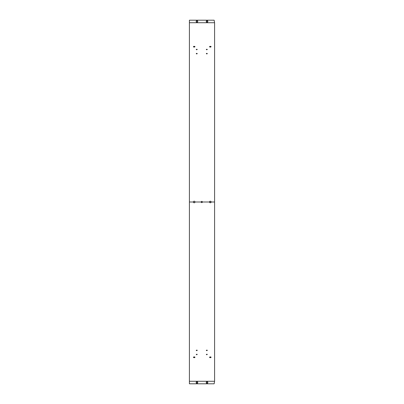 <?xml version="1.0" encoding="UTF-8"?>
<svg xmlns="http://www.w3.org/2000/svg" width="404" height="404" viewBox="0 0 404 404"><rect width="100%" height="100%" fill="white"/><g stroke="black" fill="none" stroke-linecap="round" stroke-linejoin="round"><path stroke-width="0.61" d="M193.753 201.349A0.788 0.788 0 0 0 193.41 202L194.193 202.788L194.92 202.303L194.753 201.444L194.981 202A0.788 0.788 0 0 0 194.198 201.212L194.753 201.444L194.193 201.212A0.788 0.788 0 0 0 193.758 201.344L194.193 201.212L193.758 201.344M193.41 202L193.637 201.444L193.41 202L189.41 202L193.41 202A0.788 0.788 0 0 0 194.748 202.561L194.193 202.788L193.41 202M210.863 201.444L211.095 202A0.788 0.788 0 0 0 210.312 201.212L210.863 201.444L210.307 201.212A0.788 0.788 0 0 0 209.524 202L210.307 201.212L209.524 202L210.156 202.773L210.747 202.656L211.095 202L214.59 202L214.59 381.28L189.41 381.28L189.41 20.2L214.145 20.2L214.59 22.72L214.59 202L211.095 202L210.863 201.444M209.752 46.98L210.747 47.031L211.034 46.551L209.752 46.425L210.307 46.314L210.307 47.096L209.752 46.98L209.752 46.425L209.752 46.98L209.524 46.702M193.637 46.98L194.632 47.031L194.92 46.551L193.637 46.425L194.193 46.314L194.193 47.096L193.637 46.98L193.637 46.425L193.637 46.98L193.41 46.702M209.752 357.575L210.747 357.621L211.034 357.146L209.752 357.02L210.307 356.904L210.307 357.686L209.752 357.575L209.752 357.02L209.752 357.575L209.524 357.298M193.637 357.575L194.632 357.621L194.92 357.146L193.637 357.02L194.193 356.904L194.193 357.686L193.637 357.575L193.637 357.02L193.637 357.575L193.41 357.298M201.333 201.556L201.197 202.242L201.778 202.631L202.409 202L201.778 201.369L201.147 202L194.981 202L201.147 202L201.778 202.631L202.409 202L201.778 201.369L202.222 201.556L201.333 201.556M202.222 201.556L202.409 202L209.524 202L202.409 202L201.778 201.369M206.348 49.616L207.313 49.465L206.454 49.328L206.813 49.248L206.813 49.783L206.308 49.515M196.273 49.616L197.238 49.465L196.384 49.328L196.743 49.248L196.743 49.783L196.238 49.515M196.273 53.737L196.935 53.894L197.238 53.575L196.551 53.368L196.743 53.914L196.273 53.737L196.551 53.368L196.238 53.631M206.348 53.737L207.01 53.894L207.313 53.575L206.621 53.368L206.813 53.914L206.308 53.631L206.621 53.368L206.308 53.631M206.348 354.586L207.313 354.434L206.813 354.217L206.813 354.752L206.308 354.485L206.813 354.217L206.308 354.485M196.273 354.586L197.238 354.434L196.743 354.217L196.743 354.752L196.238 354.485L196.743 354.217L196.238 354.485M196.273 350.48L196.935 350.632L197.238 350.313L196.743 350.086L196.743 350.657L196.238 350.369L196.743 350.086L196.238 350.369M206.348 350.48L207.01 350.632L207.313 350.313L206.813 350.086L206.813 350.657L206.308 350.369L206.813 350.086L206.308 350.369M196.814 20.68L196.167 21.457L196.965 22.255A0.798 0.798 0 0 1 196.167 21.457A0.798 0.798 0 0 1 196.965 20.665L196.238 21.134L196.394 22.013L197.243 22.205L197.758 21.538L197.41 20.796L196.521 20.796L196.172 21.538L196.864 22.25M206.242 21.432L207.035 22.255A0.798 0.798 0 0 1 206.242 21.457A0.798 0.798 0 0 1 207.035 20.665L206.308 21.134L206.464 22.013L207.313 22.205L207.828 21.538L207.479 20.796L206.59 20.796L206.242 21.538L206.934 22.25M206.252 21.326L206.303 21.765L206.732 20.725M196.874 383.33L196.965 383.335A0.798 0.798 0 0 1 196.167 382.543A0.798 0.798 0 0 1 196.965 381.745L196.172 382.462L196.874 383.33M196.177 382.674L196.233 382.234L196.349 383.043L197.117 383.32L197.758 382.462L196.864 381.75L196.167 382.568M206.949 383.33L207.035 383.335A0.798 0.798 0 0 1 206.242 382.543A0.798 0.798 0 0 1 207.035 381.745L206.242 382.462L206.949 383.33M206.252 382.674L206.303 382.234L206.373 382.982L206.878 383.32L207.696 382.982L207.696 382.098L206.878 381.76L206.242 382.462L206.59 383.204L207.479 383.204L207.828 382.462L206.934 381.75L206.242 382.568M196.657 20.725L196.965 20.665A0.798 0.798 0 0 1 197.758 21.457A0.798 0.798 0 0 1 196.965 22.255L197.758 21.538L197.177 20.69M197.066 22.25L197.743 21.614L197.41 20.796M207.141 22.25L207.818 21.306L206.878 20.68M207.479 20.796L207.035 20.665A0.798 0.798 0 0 1 207.833 21.457A0.798 0.798 0 0 1 207.035 22.255L207.828 21.538L207.247 20.69M214.145 383.8L189.41 383.8L189.41 381.28L189.41 383.8L214.145 383.8L214.59 381.28L214.145 383.8M196.864 381.75L196.167 382.543L196.965 383.335L197.748 382.674L197.066 381.75M207.212 381.765L207.035 381.745A0.798 0.798 0 0 1 207.833 382.543A0.798 0.798 0 0 1 207.035 383.335L207.823 382.674L207.141 381.75M189.41 22.72L189.41 20.2L214.145 20.2L214.59 22.72L189.41 22.72L214.59 22.72L214.59 381.28L189.41 381.28M206.878 22.24L207.212 22.235M196.809 22.24L197.142 22.235M189.41 31.315L189.41 372.685M197.122 383.32L197.743 382.386L196.809 381.76M207.176 383.325L207.479 383.204M197.142 381.765L196.965 381.745A0.798 0.798 0 0 1 197.758 382.543A0.798 0.798 0 0 1 196.965 383.335L197.404 383.204M207.828 21.538L207.782 21.18M206.813 350.657L206.813 350.086L207.282 350.263L206.813 350.657M196.743 350.657L196.743 350.086L197.213 350.263L196.743 350.657M196.743 354.752L196.743 354.217L197.213 354.384L196.743 354.752M206.813 354.752L206.813 354.217L207.282 354.384L206.813 354.752M206.813 53.914L206.813 53.343L207.282 53.52L206.813 53.914M196.743 53.914L196.743 53.343L197.213 53.52L196.743 53.914M196.743 49.783L196.743 49.248L197.213 49.414L196.743 49.783M206.813 49.783L206.813 49.248L207.282 49.414L206.813 49.783M202.222 202.444L202.409 202L201.778 202.631L202.222 202.444L201.333 202.444L201.778 202.631M201.147 202L201.333 202.444L201.147 202M194.748 357.575L194.193 357.686L194.193 356.904L194.753 357.02L194.748 357.575M194.753 357.02L194.981 357.298M210.863 357.575L210.307 357.686L210.307 356.904L210.868 357.02L210.863 357.575M210.868 357.02L211.095 357.298M194.193 47.096L194.193 46.314L194.981 46.702L194.193 47.096M194.753 46.425L194.981 46.702M210.307 47.096L210.307 46.314L211.095 46.702L210.307 47.096M210.868 46.425L211.095 46.702M209.54 202.157A0.788 0.788 0 0 0 211.095 202L210.307 202.788L209.524 202A0.788 0.788 0 0 0 209.535 202.151M194.981 202L194.748 202.556A0.788 0.788 0 0 0 194.981 202"/></g></svg>

